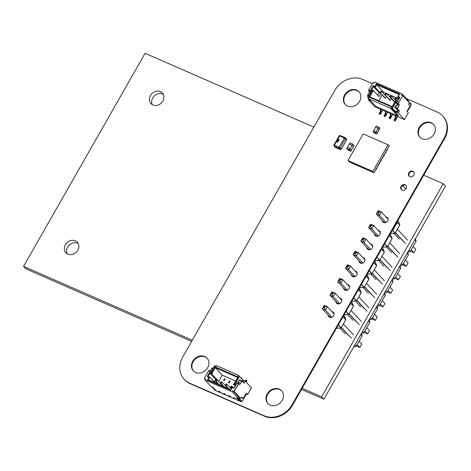 <?xml version="1.0" encoding="UTF-8"?>
<svg xmlns="http://www.w3.org/2000/svg" width="471" height="471" viewBox="0 0 471 471"><rect width="100%" height="100%" fill="white"/><g stroke="black" fill="none" stroke-linecap="round" stroke-linejoin="round"><path stroke-width="0.71" d="M372.343 83.65L362.77 79.464A21.831 18.557 -42.8 0 0 334.74 90.497L182.801 356.883A21.831 18.557 -42.8 0 0 184.179 379.338A21.831 18.557 -42.8 0 0 189.554 383.135L264.084 415.746A21.831 18.557 -42.8 0 0 292.108 404.707L444.047 138.327A21.831 18.557 -42.8 0 0 442.669 115.872A21.831 18.557 -42.8 0 0 437.294 112.069L406.308 98.51M184.179 379.338L184.62 379.814A21.831 18.557 -42.8 0 0 189.996 383.612L264.525 416.223A21.831 18.557 -42.8 0 0 292.55 405.184L444.489 138.804A21.831 18.557 -42.8 0 0 443.111 116.343L442.669 115.872M385.949 216.89A3.179 2.702 137.2 0 1 387.492 217.643A3.179 2.702 137.2 0 1 387.38 221.376A3.179 2.702 137.2 0 1 383.606 222.524A3.179 2.702 137.2 0 1 382.823 221.971A3.179 2.702 137.2 0 1 382.187 220.381M383.058 222.194A3.179 2.702 137.2 0 1 382.629 220.852M386.391 217.367A3.179 2.702 137.2 0 1 387.692 217.896M370.512 243.954A3.179 2.702 137.2 0 1 372.055 244.708A3.179 2.702 137.2 0 1 371.943 248.441A3.179 2.702 137.2 0 1 368.169 249.589A3.179 2.702 137.2 0 1 367.386 249.035A3.179 2.702 137.2 0 1 366.75 247.446M367.621 249.259A3.179 2.702 137.2 0 1 367.192 247.917M370.954 244.431A3.179 2.702 137.2 0 1 372.255 244.961M378.231 230.425A3.179 2.702 137.2 0 1 379.773 231.179A3.179 2.702 137.2 0 1 379.661 234.911A3.179 2.702 137.2 0 1 375.887 236.059A3.179 2.702 137.2 0 1 375.104 235.506A3.179 2.702 137.2 0 1 374.469 233.91M375.34 235.724A3.179 2.702 137.2 0 1 374.91 234.387M378.672 230.896A3.179 2.702 137.2 0 1 379.973 231.426M422.104 138.709A9.355 7.954 137.2 0 1 419.796 137.085A9.355 7.954 137.2 0 1 421.251 124.886A9.355 7.954 137.2 0 1 433.52 124.356A9.355 7.954 137.2 0 1 433.19 135.336A9.355 7.954 137.2 0 1 422.104 138.709M420.026 137.314A9.355 7.954 137.2 0 1 421.692 125.363A9.355 7.954 137.2 0 1 433.738 124.597M347.574 106.099A9.355 7.954 137.2 0 1 345.272 104.474A9.355 7.954 137.2 0 1 346.721 92.275A9.355 7.954 137.2 0 1 358.99 91.745A9.355 7.954 137.2 0 1 358.667 102.725A9.355 7.954 137.2 0 1 347.574 106.099M345.496 104.703A9.355 7.954 137.2 0 1 347.162 92.752A9.355 7.954 137.2 0 1 359.208 91.986M402.057 190.172A3.167 2.691 137.2 0 1 401.28 189.625A3.167 2.691 137.2 0 1 401.769 185.492A3.167 2.691 137.2 0 1 405.925 185.315A3.167 2.691 137.2 0 1 405.814 189.03A3.167 2.691 137.2 0 1 402.057 190.172M401.516 189.848A3.167 2.691 137.2 0 1 402.21 185.968A3.167 2.691 137.2 0 1 406.132 185.568M409.776 176.643A3.167 2.691 137.2 0 1 408.999 176.089A3.167 2.691 137.2 0 1 409.487 171.962A3.167 2.691 137.2 0 1 413.644 171.78A3.167 2.691 137.2 0 1 413.532 175.5A3.167 2.691 137.2 0 1 409.776 176.643M409.234 176.313A3.167 2.691 137.2 0 1 409.929 172.439A3.167 2.691 137.2 0 1 413.85 172.033M362.794 257.484A3.179 2.702 137.2 0 1 364.336 258.238A3.179 2.702 137.2 0 1 364.224 261.976A3.179 2.702 137.2 0 1 360.45 263.118A3.179 2.702 137.2 0 1 359.667 262.565A3.179 2.702 137.2 0 1 359.032 260.975M359.903 262.789A3.179 2.702 137.2 0 1 359.473 261.452M363.235 257.961A3.179 2.702 137.2 0 1 364.536 258.491M347.357 284.549A3.179 2.702 137.2 0 1 348.899 285.302A3.179 2.702 137.2 0 1 348.787 289.041A3.179 2.702 137.2 0 1 345.013 290.183A3.179 2.702 137.2 0 1 344.23 289.63A3.179 2.702 137.2 0 1 343.595 288.04M344.466 289.853A3.179 2.702 137.2 0 1 344.036 288.517M347.798 285.026A3.179 2.702 137.2 0 1 349.099 285.556M355.075 271.019A3.179 2.702 137.2 0 1 356.618 271.773A3.179 2.702 137.2 0 1 356.506 275.506A3.179 2.702 137.2 0 1 352.732 276.654A3.179 2.702 137.2 0 1 351.949 276.1A3.179 2.702 137.2 0 1 351.313 274.505M352.184 276.324A3.179 2.702 137.2 0 1 351.755 274.982M355.517 271.496A3.179 2.702 137.2 0 1 356.818 272.026M331.92 311.614A3.179 2.702 137.2 0 1 333.456 312.367A3.179 2.702 137.2 0 1 333.35 316.106A3.179 2.702 137.2 0 1 329.576 317.248A3.179 2.702 137.2 0 1 328.793 316.695A3.179 2.702 137.2 0 1 328.157 315.105M329.029 316.918A3.179 2.702 137.2 0 1 328.599 315.582M332.361 312.09A3.179 2.702 137.2 0 1 333.662 312.62M339.638 298.084A3.179 2.702 137.2 0 1 341.181 298.838A3.179 2.702 137.2 0 1 341.069 302.57A3.179 2.702 137.2 0 1 337.295 303.718A3.179 2.702 137.2 0 1 336.512 303.165A3.179 2.702 137.2 0 1 335.876 301.57M336.747 303.389A3.179 2.702 137.2 0 1 336.318 302.046M340.08 298.561A3.179 2.702 137.2 0 1 341.381 299.091M270.16 405.089A9.355 7.954 137.2 0 1 267.858 403.464A9.355 7.954 137.2 0 1 269.312 391.271A9.355 7.954 137.2 0 1 281.581 390.736A9.355 7.954 137.2 0 1 281.252 401.716A9.355 7.954 137.2 0 1 270.16 405.089M268.081 403.694A9.355 7.954 137.2 0 1 269.748 391.742A9.355 7.954 137.2 0 1 281.793 390.977M195.63 372.484A9.355 7.954 137.2 0 1 193.328 370.854A9.355 7.954 137.2 0 1 194.782 358.661A9.355 7.954 137.2 0 1 207.052 358.125A9.355 7.954 137.2 0 1 206.722 369.111A9.355 7.954 137.2 0 1 195.63 372.484M193.557 371.089A9.355 7.954 137.2 0 1 195.224 359.137A9.355 7.954 137.2 0 1 207.264 358.372M393.856 228.347L393.809 228.735M395.063 226.062L395.352 225.491L395.063 226.062M395.122 226.121L395.446 225.597M394.928 225.915L395.24 225.368L394.851 225.827M394.804 226.21L395.193 226.31L395.658 225.491L395.322 225.008M392.949 230.254L392.561 229.842L392.949 230.254L392.838 229.671L393.462 229.371L393.297 228.553M393.415 229.112L393.144 228.818L393.415 229.112L392.838 229.359M393.42 229.112L392.832 229.365M396.064 224.208L395.852 224.579M395.687 224.543L396.017 223.978L395.693 224.543M395.404 224.855L396.241 224.479L396.17 223.513M394.904 226.669L394.462 226.51L394.904 226.669L394.451 226.839L394.404 227.693L394.039 227.564L394.044 228.329L393.809 227.652L394.044 228.329M394.392 227.322L393.997 227.322L394.392 227.322L394.256 226.875L394.392 227.322M393.674 228.588L393.585 228.046M396.6 223.807L396.235 223.407L396.6 223.807L397.135 222.901L396.935 222.177M396.9 222.618L396.405 223.107M396.9 222.624L396.541 223.248M394.922 233.204L390.459 233.522L394.922 233.204M399.72 225.103L395.145 233.216L392.437 230.06M399.791 224.82L397.936 220.416L399.791 224.82A0.312 0.312 0 0 1 399.773 225.097L395.198 233.039M397.082 221.918L399.749 225.05L396.988 222.076M397.406 229.242L407.497 240.122M395.463 232.656L405.555 243.531M378.89 212.227L378.466 212.974L377.771 212.668L378.195 211.926L381.451 212.044L378.272 210.649L376.329 214.058L379.508 215.453L381.451 212.044L388.128 219.239M378.195 211.926L378.272 210.649M378.466 212.974L379.508 215.453L386.002 222.453M377.771 212.668L376.329 214.058L383.594 221.894L385.355 222.665M387.203 246.733L382.74 247.057L387.203 246.733M392.002 238.632L387.427 246.745L384.719 243.595M390.218 233.957L392.072 238.355A0.312 0.312 0 0 1 392.055 238.632L387.48 246.569M392.06 238.35L389.27 235.606M389.688 242.777L399.779 253.651M387.745 246.186L397.836 257.066M371.172 225.762L370.748 226.504L370.053 226.204L370.477 225.456L373.733 225.574L370.553 224.184L368.61 227.593L371.79 228.983L373.733 225.574L380.409 232.768M370.477 225.456L370.553 224.184M370.748 226.504L371.79 228.983L378.284 235.983M370.053 226.204L368.61 227.593L375.876 235.423L377.636 236.195M379.485 260.263L375.022 260.587L379.485 260.263M384.283 252.168L379.708 260.28L377 257.125M382.499 247.481L384.354 251.885A0.312 0.312 0 0 1 384.336 252.162L379.761 260.098M382.493 247.487L384.312 252.115L381.551 249.141M381.969 256.306L392.06 267.187M380.026 259.721L390.118 270.595M363.453 239.292L363.029 240.039L362.334 239.733L362.758 238.985L366.014 239.109L362.835 237.714L360.892 241.123L364.071 242.518L366.014 239.109L372.691 246.298M362.758 238.985L362.835 237.714M363.029 240.039L364.071 242.518L370.565 249.512M362.334 239.733L360.892 241.123L368.157 248.959L369.918 249.73M371.766 273.798L367.303 274.122L371.766 273.798M376.565 265.697L371.99 273.81L369.282 270.66M376.635 265.42L374.781 261.011L376.635 265.42A0.312 0.312 0 0 1 376.617 265.697L372.043 273.633M373.927 262.512L376.594 265.65L373.833 262.671M374.251 269.842L384.342 280.716M372.308 273.251L382.399 284.125M355.735 252.827L355.311 253.569L354.616 253.268L355.04 252.521L358.296 252.639L355.116 251.249L353.173 254.658L356.353 256.047L358.296 252.639L364.972 259.833M355.04 252.521L355.116 251.249M355.311 253.569L356.353 256.047L362.847 263.048M354.616 253.268L353.173 254.658L360.439 262.488L362.199 263.26M364.048 287.328L359.585 287.651L364.048 287.328M368.846 279.232L364.271 287.345L361.563 284.19M367.056 274.552L368.917 278.95A0.312 0.312 0 0 1 368.899 279.226L364.324 287.163M366.208 276.047L368.875 279.179L366.114 276.206M366.532 283.371L376.623 294.251M364.589 286.78L374.68 297.66M348.016 266.356L347.592 267.104L346.897 266.798L347.321 266.05L350.577 266.174L347.398 264.779L345.455 268.187L348.634 269.583L350.577 266.174L357.253 273.363M347.321 266.05L347.398 264.779M347.592 267.104L348.634 269.583L355.128 276.577M346.897 266.798L345.455 268.187L352.72 276.024L354.48 276.795M356.329 300.863L351.866 301.187L356.329 300.863M361.127 292.762L356.553 300.875L353.845 297.719M358.396 289.736L361.157 292.715L359.344 288.075L361.198 292.485A0.312 0.312 0 0 1 361.18 292.762L356.606 300.698M358.814 296.907L368.905 307.781M356.871 300.315L366.962 311.19M340.298 279.892L339.874 280.634L339.179 280.333L339.603 279.586L342.859 279.703L339.679 278.314L337.736 281.723L340.916 283.112L342.859 279.703L349.535 286.898M339.603 279.586L339.679 278.314M339.874 280.634L340.916 283.112L347.404 290.112M339.179 280.333L337.736 281.723L345.002 289.553L346.762 290.324M348.611 314.392L344.148 314.716L348.611 314.392M353.409 306.297L348.834 314.41L346.126 311.254M353.468 306.015L351.625 301.611L353.48 306.015A0.312 0.312 0 0 1 353.462 306.291L348.887 314.228M350.771 303.112L353.438 306.244L350.677 303.271M351.095 310.436L361.186 321.316M349.152 313.845L359.243 324.725M332.579 293.421L332.155 294.169L331.46 293.863L331.884 293.115L335.14 293.233L331.961 291.843L330.018 295.252L333.197 296.648L335.14 293.233L341.816 300.427M331.884 293.115L331.961 291.843M332.155 294.169L333.197 296.648L339.685 303.642M331.46 293.863L330.018 295.252L337.283 303.088L339.043 303.86M340.892 327.928L336.429 328.252L340.892 327.928M345.69 319.827L341.116 327.94L338.408 324.784M343.907 315.14L345.761 319.55A0.312 0.312 0 0 1 345.743 319.827L341.169 327.763M343.901 315.152L345.72 319.78L342.959 316.8M343.377 323.971L353.468 334.846M341.434 327.38L351.525 338.255M324.86 306.951L324.437 307.698L323.742 307.392L324.166 306.65L327.422 306.768L324.242 305.379L322.299 308.788L325.479 310.177L327.422 306.768L334.098 313.963M324.166 306.65L324.242 305.379M324.437 307.698L325.479 310.177L331.967 317.177M323.742 307.392L322.299 308.788L329.565 316.618L331.325 317.389M409.929 103.114L410.771 103.485L410.27 104.232L410.023 103.22L409.499 102.654L409.116 102.872M410.771 103.485L411.218 103.961L411.077 105.316L407.244 111.633M408.457 101.754L408.922 101.495L408.174 101.165M408.922 101.495L408.875 102.207M395.157 114.918L395.428 117.609L394.156 119.834L394.239 120.623M395.899 115.242L395.016 115.165M395.764 115.489L396.17 117.938L395.428 117.609M396.17 117.938L394.904 120.158L394.875 120.9L395.352 120.641L397.571 116.749L396.358 115.442M390.188 112.746L390.459 115.436L389.193 117.656L389.27 118.451M390.936 113.069L390.047 112.987M390.795 113.317L391.201 115.766L390.459 115.436M391.201 115.766L389.935 117.986L389.906 118.727L390.382 118.468L392.602 114.577L391.389 113.27M385.219 110.573L385.49 113.264L384.224 115.483L384.301 116.272M385.967 110.897L385.078 110.815M385.826 111.144L386.232 113.588L385.49 113.264M386.232 113.588L384.966 115.807L384.895 116.508L385.413 116.29L387.633 112.404L386.42 111.097M380.25 108.395L380.521 111.091L379.255 113.311L379.332 114.1M380.998 108.724L380.109 108.642M380.856 108.966L381.263 111.415L380.521 111.091M381.263 111.415L379.997 113.635L379.973 114.382L380.444 114.117L382.664 110.232L381.451 108.925M387.203 104.244L387.851 104.745L387.203 104.244M383.153 93.117L383.682 92.186L398.825 98.81M382.069 95.012L378.778 100.776M382.234 102.072L382.882 102.572L382.234 102.072M408.116 101.389L408.304 100.664L402.134 94.012L374.804 82.054L374.198 83.12L372.955 82.572L368.699 90.032L371.183 91.121L367.598 97.409L369.087 98.062L368.722 98.698L375.988 106.534L397.854 116.096L398.219 115.46L390.948 107.624L392.443 108.277L395.793 111.892L398.278 112.981L404.424 119.61L408.316 112.787L406.973 111.344L410.011 106.016L408.675 104.568L409.199 102.554L402.764 95.619L398.513 103.078L396.029 101.989L392.443 108.277M404.424 119.61L397.012 116.149M395.075 115.519L392.043 113.976M390.106 113.34L387.074 111.798M385.137 111.168L382.105 109.625M368.752 98.651L367.598 97.409M370.83 100.971L368.469 99.934L374.616 106.564L380.168 108.995M395.793 111.892L396.176 111.227L397.418 111.768L398.189 110.414L399.432 110.956L397.424 108.783L399.326 104.815L398.431 103.85L398.513 103.078M398.278 112.981L399.432 110.956M398.06 110.638L394.939 107.7L395.016 106.923L395.928 105.327L397.171 105.869L398.083 104.274L399.326 104.815M395.016 106.923L397.5 108.012M376.335 83.72L399.691 93.941L398.166 96.602L399.908 97.362L397.477 101.624L395.74 100.865L392.149 107.153L368.799 96.932L372.384 90.65L370.648 89.884L373.079 85.622L374.816 86.387L376.335 83.72L376.753 84.715L375.234 87.376L373.491 86.617L371.672 89.814L373.409 90.573L369.823 96.861L392.184 106.64L395.77 100.358L397.506 101.118L399.331 97.921L397.589 97.161L399.108 94.494L376.753 84.715L383.682 92.186M390.948 107.624L390.589 108.265L368.722 98.698M402.134 94.012L401.522 95.077L402.764 95.619M368.469 99.934L368.999 98.998M368.192 96.367L367.61 95.743L367.692 94.965L369.511 91.774L368.622 90.809L368.699 90.032M390.589 108.265L397.854 116.096M397.954 104.503L395.946 102.766L396.029 101.989M395.946 102.766L398.431 103.85M394.939 107.7L397.424 108.783M396.753 111.48L397.394 110.349M396.505 105.581L397.288 104.209M368.363 96.072L367.61 95.743M368.728 95.425L367.692 94.965M370.553 92.228L369.511 91.774M370.812 91.768L368.622 90.809M380.015 92.528L375.234 87.376L374.816 86.387M372.384 90.65L373.409 90.573L378.996 96.596L380.727 93.564M380.415 93.223L379.084 92.64L377.654 95.148M379.084 92.64L373.491 86.617L373.079 85.622M398.937 98.61L397.589 97.161L398.166 96.602M369.823 96.861L368.799 96.932M370.648 89.884L371.672 89.814M392.184 106.64L392.149 107.153M395.77 100.358L395.74 100.865M397.506 101.118L397.477 101.624M399.331 97.921L399.908 97.362M399.691 93.941L399.108 94.494M395.634 97.703L394.945 98.91L395.328 99.081L396.017 97.868L395.634 97.703L396.535 97.997L395.622 99.593L394.875 99.269L395.97 100.441M395.328 99.081L396.712 100.77M396.017 97.868L398.236 99.834M394.875 99.269L394.945 98.91M379.973 92.746L384.666 97.809L385.413 98.133L379.973 92.746L381.116 91.35L380.727 91.18L380.038 92.393M380.727 91.18L381.628 91.474L386.32 96.537L385.413 98.133M381.116 91.35L381.628 91.474L380.715 93.07L380.421 92.557M384.942 94.918L389.635 99.982L390.382 100.305L384.942 94.918L386.085 93.523L385.696 93.352L385.007 94.565M385.696 93.352L386.597 93.647L391.289 98.71L390.382 100.305M386.085 93.523L386.597 93.647L385.684 95.248L385.39 94.73M390.665 95.531L389.976 96.738L390.359 96.908L391.048 95.695L390.665 95.531L391.566 95.819L390.653 97.42L389.906 97.097L394.716 102.201M390.359 96.908L394.857 101.954M391.048 95.695L395.775 100.358M389.906 97.097L389.976 96.738M239.551 397.801L239.056 399.308L239.28 399.549L239.757 398.796L240.175 399.225L240.039 399.62L239.398 399.337L240.022 399.814L240.157 399.42L239.509 399.137M239.121 399.485L240.546 400.379L239.539 399.932M239.774 398.802L240.022 399.814L240.728 400.185M240.899 401.298L239.904 400.862L240.257 400.25L239.904 400.862L240.899 401.298L241.276 400.633L240.899 401.298L241.346 401.781L239.904 400.862L240.899 401.298L241.299 400.438L239.303 399.502L241.299 400.438M241.346 401.781L242.271 401.268L245.762 395.14L242.271 401.268L241.346 401.781L239.904 400.862L241.346 401.781L242.271 401.268L245.762 395.14L245.886 393.768M238.62 398.313L239.133 398.537L238.62 398.313L239.133 398.537L239.056 399.308L238.061 398.872L239.28 399.549L238.061 398.872L239.28 399.549L239.657 398.884L239.28 399.549L238.061 398.872L238.114 398.342L238.061 398.872L239.28 399.549M213.286 388.181L214.605 389.022L213.734 388.64M215.229 389.7L215.506 390.477L214.517 390.041L214.07 389.558L215.064 389.994L214.07 389.558L214.517 390.041L214.07 389.558L214.417 388.946L214.07 389.558L215.064 389.994L215.229 389.7L215.506 390.477L215.8 390.312M212.28 387.038L212.221 387.568L212.28 387.038L212.221 387.568L213.216 388.004L213.263 387.574L213.44 388.245L213.61 387.951M212.221 387.568L213.44 388.245M240.098 401.074L236.672 399.838L233.834 397.742L236.672 399.838L240.098 401.074L239.774 401.198L236.448 397.612L238.432 398.478L232.262 391.825L204.932 379.867L205.539 378.802L204.932 379.867L232.262 391.825L232.868 390.759L239.297 397.695L238.432 398.478L232.262 391.825L204.932 379.867L211.108 386.526L204.932 379.867L211.108 386.526L213.092 387.392L216.425 390.983L213.092 387.392L211.108 386.526L213.092 387.392L216.425 390.983L219.527 392.343L219.939 392.302L218.933 391.218L221.764 393.32L224.496 394.515L224.908 394.48L223.902 393.397L224.643 393.721L223.902 393.397L224.908 394.48L225.65 394.804L224.643 393.721L226.734 395.493L229.465 396.688L229.872 396.653L228.871 395.569L229.613 395.893L228.871 395.569L229.872 396.653L230.619 396.976L229.613 395.893L231.703 397.665L234.434 398.86L234.841 398.825L233.834 397.742L234.582 398.066L233.834 397.742L234.841 398.825L235.588 399.155L234.582 398.066L236.672 399.838L239.774 401.198L236.448 397.612L238.432 398.478L232.262 391.825L232.868 390.759L234.111 391.301L238.367 383.847L235.883 382.758L239.468 376.47L237.973 375.817L238.338 375.181L242.942 380.138M241.37 378.448L241.917 378.184L241.817 378.931M240.822 377.854L241.764 378.089M245.132 381.098L245.621 380.244L245.132 381.098L245.621 380.244L246.368 380.574L245.75 381.651L246.839 380.309L246.198 382.134M245.75 381.651L246.368 380.574L245.621 380.244L246.045 379.95L246.733 380.262M234.169 385.06L234.593 384.318L234.169 385.06L233.422 384.736L234.334 383.135L233.422 384.736L234.446 383.182L233.422 384.736L234.446 383.182L233.422 384.736L234.169 385.06L234.593 384.318L234.169 385.06L233.422 384.736L234.169 385.06L234.593 384.318L234.169 385.06L233.422 384.736L234.169 385.06M229.2 382.888L230.113 381.286L229.365 380.962L228.453 382.558L229.365 380.962L230.113 381.286L229.365 380.962L228.453 382.558L229.365 380.962L230.113 381.286L229.365 380.962L228.453 382.558L229.365 380.962L230.113 381.286L229.2 382.888L228.453 382.558L229.2 382.888L230.113 381.286L229.2 382.888L228.453 382.558L229.2 382.888L230.113 381.286L229.2 382.888L228.453 382.558L229.2 382.888M224.231 380.709L225.144 379.114L224.396 378.79L223.484 380.385L224.396 378.79L225.144 379.114L224.396 378.79L223.484 380.385L224.396 378.79L225.144 379.114L224.396 378.79L223.484 380.385L224.396 378.79L225.144 379.114L224.231 380.709L223.484 380.385L224.231 380.709L225.144 379.114L224.231 380.709L223.484 380.385L224.231 380.709L225.144 379.114L224.231 380.709L223.484 380.385L224.231 380.709M235.659 381.051L222.259 375.187L218.626 381.557L222.259 375.187L235.659 381.051L222.259 375.187L215.329 367.716L211.744 374.003L210.007 373.244L208.182 376.441L209.919 377.2L208.4 379.867L230.761 389.647L232.28 386.985L234.016 387.745L235.841 384.548L234.105 383.788L237.69 377.501L215.329 367.716L214.911 366.726L238.267 376.941L234.682 383.229L236.418 383.989L233.987 388.251L232.25 387.492L230.731 390.159L207.375 379.938L208.894 377.277L207.158 376.512L209.589 372.255L211.326 373.014L214.911 366.726L238.267 376.941L234.105 383.788L238.267 376.941L234.682 383.229L236.418 383.989L235.841 384.548L234.105 383.788L237.69 377.501L215.329 367.716L211.744 374.003L211.326 373.014L214.911 366.726L238.267 376.941L237.69 377.501L238.267 376.941M217.355 383.783L217.549 383.447M204.932 379.867L205.539 378.802L204.296 378.26L208.553 370.801L211.037 371.89L214.623 365.602L216.112 366.255L216.477 365.614L216.112 366.255L214.623 365.602L211.037 371.89L208.553 370.801L204.296 378.26L205.262 379.296L204.296 378.26L208.553 370.801L209.083 370.506L208.553 370.801L211.037 371.89L214.623 365.602L216.112 366.255L216.477 365.614L238.338 375.181L237.973 375.817L239.468 376.47L242.818 380.085L245.303 381.174L251.449 387.804L247.563 394.621L246.221 393.173L243.183 398.501L241.841 397.059L240.54 398.236L234.111 391.301L238.891 383.553L238.367 383.847L235.883 382.758L239.468 376.47L242.818 380.085L242.441 380.751L242.889 381.233L242.441 380.751L243.684 381.298L242.441 380.751L242.818 380.085L245.303 381.174L244.149 383.2L242.135 381.027L239.786 384.519L238.891 383.553L238.367 383.847L234.111 391.301L240.54 398.236L239.297 397.695L240.54 398.236L241.841 397.059L240.54 398.236L234.111 391.301L232.868 390.759L234.111 391.301M213.075 368.31L212.327 367.986L213.075 368.31L212.327 367.986L211.797 368.275L212.839 368.734L211.797 368.275L210.237 371.013M239.468 376.47L242.818 380.085L245.303 381.174L244.149 383.2L242.135 381.027L239.651 379.944L239.127 380.232L241.611 381.322L239.786 384.519L238.891 383.553L236.407 382.464L235.883 382.758L239.468 376.47L237.973 375.817L238.338 375.181L216.477 365.614L238.338 375.181M239.327 382.605L238.662 382.311L239.327 382.605L238.662 382.311L238.143 383.223L238.662 382.311L238.214 381.834L239.127 380.232L238.214 381.834L239.456 382.375L238.214 381.834L238.662 382.311L238.214 381.834L239.127 380.232L241.611 381.322L239.786 384.519L238.891 383.553L236.407 382.464L235.883 382.758L238.367 383.847M243.548 381.528L242.889 381.233L243.548 381.528L242.889 381.233L242.671 381.61L242.889 381.233L242.441 380.751L242.818 380.085M245.891 393.891L247.563 394.621L251.449 387.804L245.303 381.174L251.449 387.804L247.563 394.621L245.891 393.891L247.563 394.621L246.221 393.173L243.183 398.501L241.841 397.059L243.183 398.501L241.358 397.495M211.273 371.472L209.083 370.506L211.273 371.472L209.083 370.506L208.553 370.801M243.189 382.164L243.684 381.298L243.189 382.164L243.684 381.298L242.441 380.751M238.803 383.518L239.456 382.375L238.803 383.518L239.456 382.375L238.214 381.834M235.447 385.237L234.105 383.788L235.447 385.237L234.105 383.788L234.682 383.229L234.105 383.788L235.841 384.548L234.016 387.745L236.418 383.989L233.987 388.251L234.016 387.745L232.28 386.985L234.016 387.745L233.987 388.251L232.25 387.492L232.28 386.985L230.731 390.159L230.761 389.647L208.4 379.867L230.761 389.647L230.731 390.159L207.375 379.938L208.4 379.867L209.919 377.2L208.894 377.277L207.158 376.512L209.589 372.255L211.326 373.014L214.911 366.726L215.329 367.716L214.911 366.726M217.29 380.109L211.744 374.003L210.007 373.244L209.589 372.255L211.326 373.014L211.744 374.003L211.326 373.014M215.624 383.023L216.207 382.005M215.117 382.805L209.919 377.2L208.894 377.277L207.158 376.512L209.589 372.255L210.007 373.244L208.182 376.441L207.158 376.512L208.182 376.441L209.919 377.2L208.4 379.867L207.375 379.938L208.894 377.277L209.919 377.2L215.117 382.805L209.919 377.2L208.182 376.441L207.158 376.512M216.33 379.591L215.594 379.267L216.33 379.591L215.594 379.267L214.164 381.775L215.594 379.267L210.007 373.244L209.589 372.255M218.626 381.557L222.259 375.187L215.329 367.716L211.744 374.003L217.331 380.032L211.744 374.003L210.007 373.244L208.182 376.441M216.207 379.62L215.518 380.827L216.207 379.62L217.107 379.914L216.195 381.51L215.901 380.998L216.589 379.785L216.207 379.62L217.107 379.914L216.207 379.62L215.518 380.827L215.901 380.998L216.589 379.785L216.207 379.62L217.107 379.914L221.8 384.972L221.458 385.578L221.8 384.972L217.107 379.914L216.195 381.51L218.944 384.477L215.447 381.186L218.203 384.153M221.458 385.578L221.8 384.972L217.107 379.914L216.195 381.51L215.518 380.827L215.447 381.186L218.944 384.477M231.114 386.138L230.425 387.35L231.114 386.138L232.009 386.432L231.102 388.033L230.808 387.521L231.496 386.308L231.114 386.138L232.009 386.432L231.114 386.138L230.425 387.35L230.808 387.521L231.267 386.108L232.686 387.162L232.009 386.432L231.102 388.033L231.461 388.422L230.354 387.71L231.29 388.716M232.686 387.162L232.009 386.432L231.102 388.033L230.425 387.35L230.354 387.71L231.461 388.422M226.145 383.965L225.456 385.178L226.145 383.965L227.046 384.259L226.133 385.861L225.839 385.343L226.527 384.136L226.145 383.965L227.046 384.259L226.145 383.965L225.456 385.178L225.839 385.343L226.527 384.136L226.145 383.965L227.046 384.259L231.249 388.793L227.046 384.259L226.133 385.861L228.882 388.828L225.385 385.531L228.141 388.498M231.249 388.793L227.046 384.259L226.133 385.861L225.839 385.343L225.456 385.178L225.385 385.531L228.882 388.828M221.176 381.793L220.487 383.005L221.176 381.793L222.076 382.087L221.164 383.682L220.87 383.17L221.558 381.957L221.176 381.793L222.076 382.087L221.176 381.793L220.487 383.005L220.87 383.17L221.558 381.957L221.176 381.793L222.076 382.087L226.769 387.15L226.427 387.751L226.769 387.15L222.076 382.087L221.164 383.682L223.913 386.656L220.416 383.359L223.172 386.326M226.427 387.751L226.769 387.15L222.076 382.087L221.164 383.682L220.87 383.17L220.487 383.005L220.416 383.359L223.913 386.656M373.014 131.703L375.54 132.81L376.676 134.035L377.371 132.816L376.235 131.592L373.709 130.491L373.014 131.703L374.151 132.928L376.676 134.035M375.54 132.81L376.235 131.592L377.371 132.816L379.92 128.353L378.784 127.129L376.258 126.022L375.564 127.241L378.089 128.347L379.226 129.566L378.089 128.347L378.784 127.129M378.089 128.347L376.235 131.592L373.709 130.491L375.564 127.241L378.089 128.347M338.99 139.263L339.191 139.916L338.59 140.187L338.908 139.445L338.337 140.052L337.766 139.628L338.131 138.974L338.296 139.763L338.99 139.263L339.191 139.916L338.584 140.181M338.202 140.234L338.602 140.959L338.296 141.206L337.707 141.112L337.307 140.393L338.202 140.234L338.602 140.959L338.302 141.212L337.701 141.112L337.301 140.387M337.86 141.4L338.001 142.012L337.354 142.271L336.706 141.447L337.86 141.4L338.001 142.012L337.36 142.277L337.183 141.877M337.177 141.871L337.36 142.277L336.806 141.965L336.7 141.441M337.254 141.2L337.389 141.512L337.254 141.2M336.906 141.795L337.154 141.377L336.912 141.795M337.159 141.377L336.853 141.512M337.248 141.2L337.383 141.512M337.448 142.095L337.754 141.571L337.454 142.101M337.76 141.577L337.854 141.948L337.754 141.571L337.36 141.736M337.801 140.935L338.449 140.888L338.101 140.405L337.448 140.452L337.801 140.941M338.101 140.411L338.455 140.894L338.101 140.405L337.436 140.682M338.296 139.045L338.007 139.551M338.902 139.445L339.043 139.846L338.902 139.445L338.337 140.052L337.76 139.622M347.398 147.405L349.252 144.155L352.031 145.368L353.368 146.817L351.519 150.066L350.177 148.618L347.398 147.405L346.703 148.624L348.045 150.066L350.824 151.285L351.519 150.066L350.177 148.618L347.398 147.405M352.726 144.155L354.062 145.598L353.368 146.817L352.031 145.368L352.726 144.155L349.947 142.937L349.252 144.155L352.031 145.368L349.482 149.837L350.824 151.285M346.703 148.624L349.482 149.837M152.263 104.639A7.801 6.629 137.2 0 1 154.123 96.125A7.801 6.629 137.2 0 1 162.719 94.047A7.801 6.629 137.2 0 1 163.337 94.365M152.881 104.956A7.801 6.629 137.2 0 1 150.967 103.596A7.801 6.629 137.2 0 1 151.238 94.447A7.801 6.629 137.2 0 1 160.481 91.633A7.801 6.629 137.2 0 1 162.401 92.993A7.801 6.629 137.2 0 1 162.124 102.142A7.801 6.629 137.2 0 1 152.881 104.956M78.251 243.536A7.801 6.629 -42.8 0 0 77.627 243.219A7.801 6.629 -42.8 0 0 69.031 245.303A7.801 6.629 -42.8 0 0 67.176 253.81M75.395 240.811A7.801 6.629 -42.8 0 0 66.152 243.619A7.801 6.629 -42.8 0 0 65.875 252.774A7.801 6.629 -42.8 0 0 67.795 254.128A7.801 6.629 -42.8 0 0 77.038 251.32A7.801 6.629 -42.8 0 0 77.315 242.165A7.801 6.629 -42.8 0 0 75.395 240.811M423.729 175.194L443.217 183.725L445.454 186.133L323.901 399.237L301.522 389.446M191.644 341.375L25.787 268.8L23.55 266.392L145.103 53.288L313.851 127.123M323.901 399.237L321.664 396.829L302.176 388.304M192.298 340.227L23.55 266.392M443.217 183.725L321.664 396.829M380.303 304.013L383.005 306.927L384.948 303.518L382.246 300.604M364.489 286.963L371.625 294.658M363.047 287.445L368.446 293.268M379.585 305.273L383.005 306.927M366.809 327.663L369.511 330.583L367.568 333.992L364.866 331.078M367.568 333.992L364.148 332.338M353.009 320.333L347.61 314.51M349.052 314.027L356.188 321.722M395.74 276.948L398.442 279.862L395.022 278.208M383.883 266.203L378.484 260.381M379.926 259.898L387.062 267.593M397.683 273.539L400.391 276.453L398.442 279.862M339.891 328.04L345.29 333.862M356.429 345.867L359.85 347.521L361.793 344.113L359.09 341.198M341.334 327.557L348.469 335.252M357.148 344.607L359.85 347.521M372.585 317.542L375.287 320.457L377.23 317.048L374.527 314.133M356.771 300.492L363.906 308.187M355.328 300.975L360.727 306.798M371.866 318.802L375.287 320.457M388.022 290.477L390.724 293.392L392.673 289.983L389.964 287.069M372.208 273.427L379.343 281.128M370.765 273.91L376.164 279.733M387.303 291.737L390.724 293.392M411.177 249.883L413.879 252.797L415.828 249.389L413.12 246.474M395.363 232.833L402.499 240.528M393.921 233.316L399.32 239.138M410.459 251.143L413.879 252.797M403.459 263.413L406.161 266.327L402.74 264.678M391.601 252.668L386.202 246.845M394.78 254.063L387.645 246.362M405.401 260.004L408.11 262.918L406.161 266.327M353.668 347.045L356.211 346.25L362.105 335.911L361.387 333.515L363.93 332.714L369.823 322.382L369.246 320.127L371.648 319.185L377.542 308.846L376.965 306.597L379.367 305.65L385.26 295.317L384.548 292.915L387.085 292.12L392.979 281.782L391.689 280.392M392.979 281.782L392.266 279.385L394.804 278.585L400.697 268.252L399.408 266.857M385.796 290.725L387.085 292.12M369.823 322.382L368.534 320.987M362.641 331.325L363.93 332.714M362.105 335.911L360.815 334.522M354.922 344.854L356.211 346.25M400.697 268.252L399.985 265.85L402.522 265.055L408.416 254.717L407.703 252.321L410.241 251.52L416.134 241.187L414.845 239.792M416.134 241.187L415.422 238.785M408.952 250.13L410.241 251.52M408.416 254.717L407.127 253.327M401.233 263.66L402.522 265.055M393.515 277.195L394.804 278.585M377.542 308.846L376.252 307.457M370.359 317.79L371.648 319.185M385.26 295.317L383.971 293.922M378.078 304.26L379.367 305.65M371.007 171.509L369.523 170.643L371.042 171.45M368.522 170.42L367.039 169.554L368.558 170.361M366.038 169.336L364.554 168.465L366.073 169.277M363.553 168.247L362.069 167.382L363.588 168.188M386.726 150.861L387.427 149.631L387.085 149.266L386.585 150.797M385.207 153.522L385.908 152.298L385.566 151.933L385.066 153.458M383.688 156.184L384.389 154.959L384.048 154.594L383.541 156.125M382.169 158.851L382.87 157.626L382.529 157.261L382.022 158.786M380.65 161.512L381.351 160.287L381.01 159.922L380.503 161.453M379.131 164.179L379.826 162.954L379.491 162.583L378.984 164.114M377.612 166.84L378.307 165.615L377.972 165.25L377.465 166.781M376.093 169.507L376.788 168.282L376.453 167.911L375.946 169.442M361.069 167.158L359.585 166.292L361.104 167.105M358.584 166.075L357.1 165.209L358.619 166.016M356.1 164.985L354.616 164.12L356.135 164.927M353.615 163.896L352.131 163.031L353.65 163.843M388.016 144.803L363.17 133.935L347.975 160.57L372.82 171.444L374.051 172.769L375.982 169.383L375.752 169.136L376.453 167.911L376.676 168.159L379.491 162.583L379.714 162.831L380.539 161.394L380.309 161.147L383.577 156.066L383.347 155.819L386.614 150.738L386.385 150.49L389.246 146.128L388.016 144.803L372.82 171.444M347.975 160.57L349.205 161.9L374.051 172.769M239.792 398.813L240.157 399.42M239.133 398.537L239.056 399.308M238.114 398.342L238.061 398.872M239.904 400.862L240.257 400.25M213.469 388.198L214.087 388.469M214.517 390.041L215.506 390.477L214.517 390.041M214.07 389.558L214.417 388.946M215.064 389.994L215.506 390.477M213.263 387.574L213.216 388.004M220.681 392.631L218.933 391.218L221.764 393.32L224.496 394.515L224.908 394.48L223.902 393.397L226.734 395.493L229.465 396.688L229.872 396.653L228.871 395.569L231.703 397.665L234.841 398.825L231.703 397.665L228.871 395.569L229.872 396.653L229.465 396.688L224.908 394.48L223.902 393.397L224.908 394.48L224.496 394.515L220.681 392.631M218.933 391.218L219.674 391.548L218.933 391.218M241.399 378.401L241.87 378.136L241.847 378.884L241.87 378.136L241.276 378.348M246.368 380.574L246.839 380.309L246.816 381.057L246.839 380.309L245.621 380.244M216.425 390.983L219.939 392.302L216.425 390.983M204.296 378.26L205.539 378.802L204.296 378.26L205.262 379.296M245.303 381.174L244.149 383.2L242.135 381.027L241.611 381.322L242.135 381.027L239.651 379.944L239.127 380.232L241.611 381.322M232.262 391.825L232.868 390.759L239.297 397.695L238.432 398.478L236.448 397.612L239.774 401.198M212.327 367.986L211.797 368.275L212.327 367.986M212.839 368.734L211.797 368.275M247.563 394.621L246.221 393.173L243.183 398.501M239.127 380.232L239.651 379.944L242.135 381.027M235.883 382.758L236.407 382.464L238.891 383.553M232.868 390.759L239.297 397.695L240.54 398.236M239.297 397.695L238.432 398.478M222.259 375.187L215.329 367.716L237.69 377.501M215.594 379.267L210.007 373.244L215.594 379.267L214.164 381.775M238.143 383.223L238.662 382.311M242.671 381.61L242.889 381.233M234.682 383.229L236.418 383.989L235.841 384.548M236.418 383.989L234.016 387.745M233.987 388.251L232.25 387.492L232.28 386.985M232.25 387.492L230.761 389.647M230.731 390.159L207.375 379.938L208.4 379.867M207.375 379.938L208.894 377.277M217.107 379.914L216.589 379.785L217.107 379.914M215.901 380.998L215.518 380.827L215.447 381.186L216.195 381.51L215.901 380.998L216.589 379.785M215.518 380.827L215.447 381.186M232.009 386.432L231.496 386.308L232.009 386.432M230.808 387.521L230.425 387.35L230.354 387.71L231.102 388.033L230.808 387.521L231.496 386.308M230.425 387.35L230.354 387.71M227.046 384.259L226.527 384.136L227.046 384.259M225.839 385.343L225.456 385.178L225.385 385.531L226.133 385.861L225.839 385.343L226.527 384.136M225.456 385.178L225.385 385.531M222.076 382.087L221.558 381.957L222.076 382.087M220.87 383.17L220.487 383.005L220.416 383.359L221.164 383.682L220.87 383.17L221.558 381.957M220.487 383.005L220.416 383.359M189.554 383.135L189.996 383.612M264.084 415.746L264.525 416.223M292.108 404.707L292.55 405.184M444.047 138.327L444.489 138.804M392.314 230.278L395.016 233.192M384.595 243.807L387.297 246.727M390.218 233.946L392.072 238.355L389.364 235.447M376.877 257.343L379.579 260.257M384.348 251.897L381.645 248.982M369.158 270.872L371.86 273.792M361.44 284.407L364.142 287.322M353.721 297.937L356.423 300.851M361.192 292.491L358.49 289.577M346.002 311.472L348.705 314.387M338.284 325.002L340.986 327.916M345.755 319.556L343.053 316.642M410.388 104.15L410.053 104.003M394.904 120.158L394.156 119.834M394.833 120.853L394.086 120.529M394.875 120.9L394.133 120.576M389.935 117.986L389.193 117.656M389.864 118.68L389.117 118.356M389.906 118.727L389.164 118.404M384.966 115.807L384.224 115.483M384.895 116.508L384.148 116.178M384.942 116.555L384.195 116.231M379.997 113.635L379.255 113.311M379.926 114.329L379.179 114.006M379.973 114.382L379.226 114.053M240.039 399.62L239.398 399.337M240.022 399.814L239.303 399.502M241.276 400.633L240.628 400.344M240.175 399.225L239.604 398.978M340.38 149.548A0.936 0.465 -66.4 0 1 340.186 149.542A0.936 0.936 0 0 0 341.375 149.148L346.473 139.952L345.396 138.798L340.233 147.853L339.149 147.164L344.319 138.109L339.597 136.042L334.434 145.103L333.957 144.997L339.12 135.942L339.597 136.042A0.936 0.465 -66.4 0 1 340.309 135.548A0.936 0.465 -66.4 0 1 340.386 135.607L344.931 137.597M341.375 149.148L346.473 139.952A0.936 0.795 137.2 0 0 346.415 138.992L345.337 137.832A0.936 0.795 -42.8 0 0 345.108 137.673A0.936 0.465 -66.4 0 0 345.025 137.614A0.936 0.465 -66.4 0 0 344.319 138.109L345.396 138.798A0.936 0.795 -42.8 0 0 345.337 137.832A0.936 0.936 0 0 0 345.025 137.614L340.309 135.548A0.936 0.936 0 0 0 339.12 135.942M333.957 144.997A0.936 0.936 0 0 0 334.08 146.098A0.936 0.795 137.2 0 0 334.31 146.263A0.936 0.465 -66.4 0 1 334.434 145.103L339.149 147.164A0.936 0.465 -66.4 0 0 339.032 148.33L334.31 146.263L335.381 147.417L340.103 149.484L339.032 148.33A0.936 0.795 -42.8 0 0 340.233 147.853L341.304 149.013A0.936 0.795 137.2 0 1 340.103 149.484A0.936 0.465 -66.4 0 0 340.186 149.542L335.464 147.476A0.936 0.465 -66.4 0 1 335.381 147.417A0.936 0.795 -42.8 0 1 335.152 147.258A0.936 0.936 0 0 0 335.464 147.476A0.936 0.465 -66.4 0 0 335.564 147.5M390.435 233.569L395.122 233.227M382.717 247.098L387.403 246.763M374.998 260.634L379.679 260.292M367.28 274.163L371.96 273.828M359.561 287.699L364.242 287.357M368.917 278.95L367.062 274.546M351.843 301.228L356.523 300.887M344.124 314.763L348.805 314.422M336.406 328.293L341.086 327.951M394.928 120.935L394.18 120.611M389.959 118.763L389.211 118.439M384.99 116.59L384.242 116.26M380.02 114.418L379.273 114.088M241.081 377.777L241.823 378.101M246.045 379.95L246.792 380.274M346.538 140.093A0.936 0.936 0 0 0 346.415 138.992M334.08 146.098L335.152 147.258M405.884 188.942L402.74 185.556"/></g></svg>
